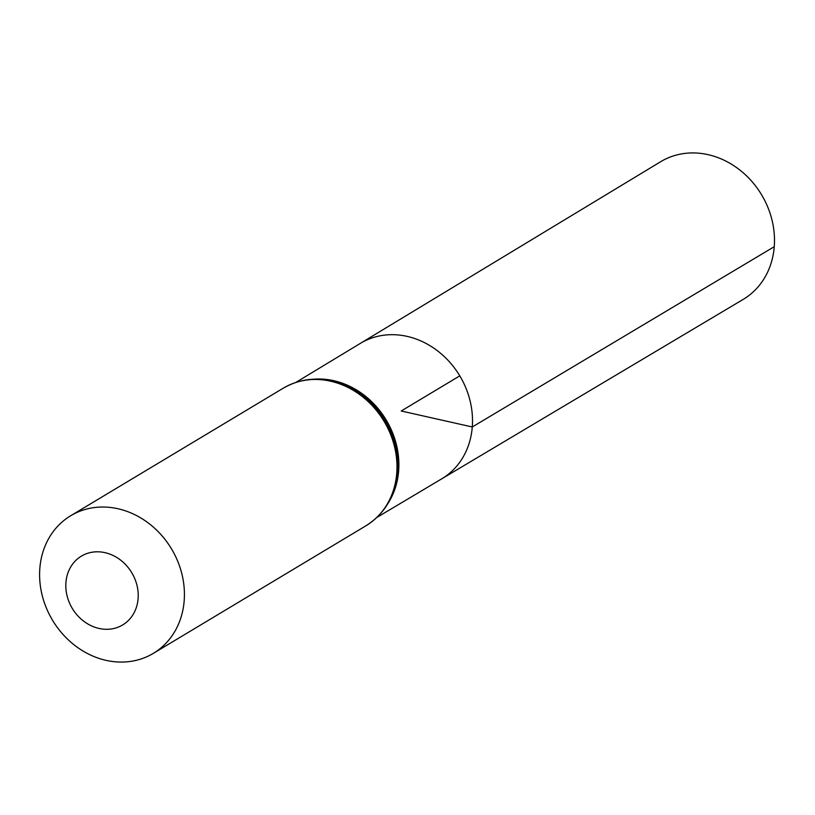 <?xml version="1.0" encoding="UTF-8"?>
<svg xmlns="http://www.w3.org/2000/svg" width="815" height="815" viewBox="0 0 815 815"><rect width="100%" height="100%" fill="white"/><g stroke="black" fill="none" stroke-linecap="round" stroke-linejoin="round"><path stroke-width="1.22" d="M376.866 517.444L441.699 478.853A79.004 68.287 -121 0 0 472.272 426.978A79.004 68.287 -121 0 0 436.748 350.246A79.004 68.287 -121 0 0 360.393 343.36L660.598 161.747A80.267 69.367 -121 0 1 738.166 168.736A80.267 69.367 -121 0 1 774.25 246.69A80.267 69.367 -121 0 1 743.198 299.39L441.699 478.853A79.004 68.287 -121 0 0 472.272 426.978A79.004 68.287 -121 0 0 436.748 350.246A79.004 68.287 -121 0 0 360.393 343.36L295.835 382.418M138.102 598.668A40.129 34.688 59 0 1 81.398 619.318A40.129 34.688 59 0 1 86.563 553.67A40.129 34.688 59 0 1 138.102 598.668M184.18 600.787A80.267 69.367 59 0 1 153.312 653.375A80.267 69.367 59 0 1 52.537 620.256A80.267 69.367 59 0 1 70.711 515.732A80.267 69.367 59 0 1 148.198 522.914A80.267 69.367 59 0 1 184.18 600.787M459.782 375.858L401.235 410.994L472.272 426.978L774.25 246.69M313.775 379.189A78.698 68.022 59 0 1 398.647 470.927A78.698 68.022 59 0 1 388.154 503.14M396.742 473.23A80.267 69.367 59 0 1 365.874 525.818C383.447 514.744 393.889 498.311 397.211 476.51A79.483 68.694 59 0 0 397.689 472.089A79.483 68.694 59 0 0 341.526 383.722C320.733 376.398 301.305 377.885 283.274 388.174A80.267 69.367 59 0 1 360.76 395.356A80.267 69.367 59 0 1 396.742 473.23M153.312 653.375L365.874 525.818M70.711 515.732L283.274 388.174"/></g></svg>
